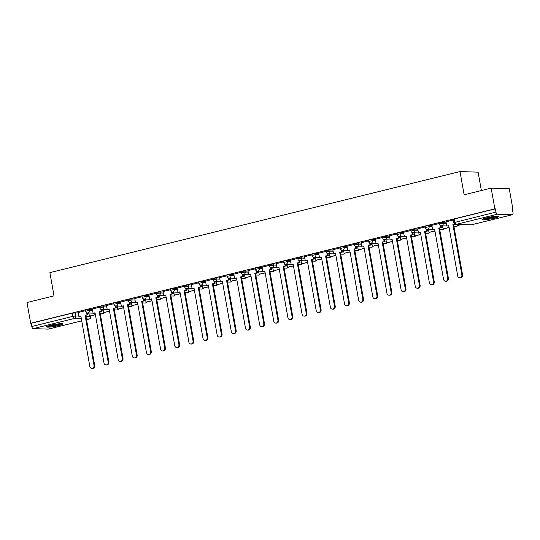 <?xml version="1.0" encoding="UTF-8"?>
<svg xmlns="http://www.w3.org/2000/svg" width="540" height="540" viewBox="0 0 540 540"><rect width="100%" height="100%" fill="white"/><g stroke="black" fill="none" stroke-linecap="round" stroke-linejoin="round"><path stroke-width="0.81" d="M92.401 309.346L89.323 309.245L85.408 310.068L85.61 311.209L89.525 310.392L92.603 310.493M106.549 305.863L100.602 306.166L99.556 306.578L99.758 307.726L103.673 306.902L106.751 307.01M120.697 302.373L117.619 302.272L113.704 303.089L113.906 304.236L117.821 303.419L120.899 303.521M134.845 298.89L128.898 299.194L127.852 299.606L128.054 300.753L131.969 299.93L135.047 300.031M148.993 295.4L143.046 295.711L142 296.116L142.202 297.263L146.117 296.44L149.195 296.548M163.141 291.917L157.194 292.221L156.148 292.633L156.35 293.774L160.265 292.957L163.343 293.058M177.289 288.428L174.211 288.32L170.296 289.143L170.498 290.291L174.413 289.467L177.491 289.575M191.437 284.938L188.359 284.837L184.444 285.653L184.646 286.801L188.561 285.984L191.639 286.085M205.585 281.455L199.638 281.759L198.592 282.17L198.794 283.318L202.709 282.494L205.787 282.596M219.733 277.965L216.655 277.864L212.74 278.681L212.942 279.828L216.857 279.005L219.935 279.113M233.881 274.482L227.934 274.786L226.888 275.197L227.09 276.338L231.005 275.522L234.083 275.623M248.029 270.992L242.082 271.296L241.036 271.708L241.238 272.855L245.153 272.032L248.231 272.14M262.177 267.502L259.099 267.401L255.184 268.218L255.386 269.365L259.301 268.549L262.379 268.65M276.325 264.019L273.247 263.912L269.332 264.735L269.534 265.882L273.449 265.059L276.527 265.167M290.473 260.53L284.526 260.84L283.48 261.245L283.682 262.393L287.597 261.569L290.675 261.677M304.621 257.047L301.543 256.939L297.628 257.762L297.83 258.903L301.745 258.086L304.823 258.188M318.769 253.557L315.691 253.449L311.776 254.273L311.978 255.42L315.893 254.597L318.971 254.704M332.917 250.067L329.839 249.966L325.924 250.79L326.126 251.93L330.041 251.114L333.119 251.215M347.065 246.584L341.118 246.888L340.072 247.3L340.274 248.447L344.189 247.624L347.267 247.732M361.213 243.095L358.135 242.993L354.22 243.81L354.422 244.958L358.337 244.134L361.415 244.242M375.361 239.612L369.414 239.915L368.368 240.327L368.57 241.468L372.485 240.651L375.563 240.752M389.509 236.122L383.562 236.425L382.516 236.837L382.718 237.985L386.633 237.161L389.711 237.269M403.657 232.632L400.579 232.531L396.664 233.354L396.866 234.495L400.781 233.678L403.859 233.779M417.805 229.149L414.727 229.041L410.812 229.865L411.014 231.012L414.929 230.189L418.007 230.297M431.953 225.659L426.006 225.97L424.96 226.375L425.162 227.522L429.077 226.706L432.155 226.807M446.101 222.176L440.154 222.48L439.108 222.892L439.31 224.039L443.225 223.216L446.303 223.317M494.91 218.072A8.309 0.986 169.9 0 0 498.974 216.479A8.309 0.986 169.9 0 0 486.675 217.796A8.309 0.986 169.9 0 0 482.612 219.388A8.309 0.986 169.9 0 0 494.91 218.072M58.86 325.546A8.309 0.986 169.9 0 0 62.924 323.946A8.309 0.986 169.9 0 0 50.632 325.262A8.309 0.986 169.9 0 0 46.562 326.862A8.309 0.986 169.9 0 0 58.86 325.546M512.453 209.588L512.953 209.466L512.426 209.446L513 212.672A2.133 1.026 76.2 0 1 512.453 214.711A2.133 1.026 76.2 0 1 512.318 214.724L497.387 214.218L456.3 224.343L471.231 224.849L512.318 214.724M481.37 190.532L478.096 172.166L459.999 171.551L464.137 194.785L491.164 188.123L494.856 208.852L30.692 323.251L27 302.522L54.027 295.859L49.889 272.632L459.999 171.551M491.164 188.123L509.261 188.737L512.953 209.466M48.425 329.056A2.133 1.026 -103.8 0 1 48.29 329.11A2.133 1.026 -103.8 0 1 48.155 329.123L33.224 328.617A2.133 1.026 -103.8 0 1 31.793 326.498L31.219 323.271L72.306 313.139L78.253 312.836M87.413 313.146L88.911 313.2M31.219 323.271L30.692 323.251M495.382 208.865L454.302 218.99L453.256 219.402L453.83 222.635L495.956 212.099L495.382 208.865L494.856 208.852M495.956 212.099A2.133 1.026 76.2 0 0 497.387 214.218M453.364 220.023L445.993 221.839L446.803 226.098L448.747 225.619L457.69 275.825A2.45 2.126 -88.1 0 0 461.862 274.799L452.918 224.593L454.876 224.107M439.216 223.506L431.845 225.329L432.655 229.588L434.599 229.109L443.543 279.315A2.45 2.126 -88.1 0 0 447.714 278.282L438.77 228.076L441.41 227.624L441.079 225.767M425.068 226.996L417.744 228.818M410.92 230.486L403.549 232.301L404.359 236.56L406.303 236.081L415.246 286.288A2.45 2.126 -88.1 0 0 419.418 285.262L410.474 235.049L413.113 234.596L412.783 232.74M396.772 233.969L389.401 235.791L390.211 240.05L392.155 239.564L401.099 289.771A2.45 2.126 -88.1 0 0 405.27 288.745L396.326 238.538L398.965 238.079L398.635 236.23M382.624 237.458L375.3 239.274M368.476 240.941L361.105 242.764L361.915 247.023L363.859 246.544L372.803 296.75A2.45 2.126 -88.1 0 0 376.974 295.718L368.03 245.511L370.67 245.052L370.339 243.203M354.328 244.431L346.957 246.247L347.767 250.506L349.711 250.027L358.655 300.233A2.45 2.126 -88.1 0 0 362.826 299.207L353.882 249.001L356.522 248.542L356.191 246.692M340.18 247.921L332.856 249.737M326.032 251.404L318.661 253.22L319.471 257.486L321.415 257L330.359 307.206A2.45 2.126 -88.1 0 0 334.53 306.18L325.586 255.974L328.226 255.515L327.895 253.665M311.884 254.894L304.513 256.709L305.323 260.969L307.267 260.489L316.211 310.696A2.45 2.126 -88.1 0 0 320.382 309.67L311.438 259.463L314.078 259.004L313.747 257.148M297.736 258.377L290.412 260.199M283.588 261.866L276.217 263.682L277.027 267.941L278.971 267.462L287.915 317.669A2.45 2.126 -88.1 0 0 292.086 316.643L283.142 266.436L285.781 265.977L285.451 264.127M269.44 265.356L262.069 267.172L262.879 271.431L264.823 270.952L273.767 321.158A2.45 2.126 -88.1 0 0 277.938 320.125L268.994 269.919L271.634 269.467L271.303 267.611M255.292 268.839L247.968 270.662M241.144 272.329L233.82 274.144M226.996 275.812L219.625 277.634L220.435 281.894L222.379 281.408L231.323 331.621A2.45 2.126 -88.1 0 0 235.494 330.588L226.55 280.382L229.19 279.923L228.859 278.073M212.848 279.301L205.477 281.117L206.287 285.377L208.231 284.897L217.175 335.104A2.45 2.126 -88.1 0 0 221.346 334.078L212.402 283.871L215.042 283.412L214.711 281.556M198.7 282.791L191.376 284.607M184.552 286.274L177.181 288.09L177.991 292.349L179.935 291.87L188.879 342.077A2.45 2.126 -88.1 0 0 193.05 341.05L184.106 290.844L186.746 290.385L186.415 288.536M170.404 289.764L163.033 291.58L163.843 295.839L165.787 295.36L174.731 345.566A2.45 2.126 -88.1 0 0 178.902 344.54L169.958 294.334L172.597 293.875L172.267 292.019M156.256 293.247L148.932 295.07M142.108 296.737L134.737 298.553L135.547 302.812L137.491 302.332L146.435 352.539A2.45 2.126 -88.1 0 0 150.606 351.513L141.662 301.307L144.302 300.848L143.971 298.991M127.96 300.226L120.589 302.042L121.399 306.301L123.343 305.822L132.286 356.029A2.45 2.126 -88.1 0 0 136.458 354.996L127.514 304.79L130.154 304.337L129.823 302.481M113.812 303.709L106.488 305.532M99.664 307.199L92.293 309.015L93.103 313.274L95.047 312.795L103.991 363.002A2.45 2.126 -88.1 0 0 108.162 361.976L99.218 311.762L101.858 311.31L101.527 309.454M101.561 309.663L103.059 309.71M115.709 306.173L117.207 306.221M129.857 302.684L131.355 302.738M144.005 299.201L145.503 299.248M158.153 295.711L159.651 295.765M172.3 292.228L173.799 292.275M186.449 288.738L187.947 288.785M200.597 285.248L202.095 285.302M214.745 281.765L216.243 281.812M228.893 278.276L230.391 278.329M243.041 274.793L244.539 274.84M257.188 271.303L258.687 271.357M271.337 267.813L272.835 267.867M285.485 264.33L286.983 264.377M299.632 260.84L301.131 260.894M313.781 257.357L315.279 257.404M327.929 253.868L329.427 253.922M342.077 250.378L343.575 250.432M356.225 246.895L357.723 246.942M370.373 243.405L371.871 243.459M384.521 239.922L386.019 239.969M398.669 236.432L400.167 236.486M412.817 232.949L414.315 232.997M426.964 229.46L428.463 229.507M441.113 225.97L442.611 226.024M85.516 310.682L78.145 312.505L78.955 316.764L80.899 316.278L89.843 366.491A2.45 2.126 -88.1 0 0 94.014 365.459L85.07 315.252L87.71 314.793L87.379 312.944M461.862 274.799L462.55 274.82A2.45 2.126 91.9 0 1 460.384 277.783L459.695 277.763M446.803 226.098L448.781 225.801M457.096 224.431L457.272 225.416L457.961 225.443L461.464 224.579M457.272 225.416L460.775 224.552M462.55 274.82L453.607 224.613L455.139 224.235M453.607 224.613L452.918 224.593M497.381 216.189A7.196 0.851 -10.1 0 1 490.793 217.937A7.196 0.851 -10.1 0 1 484.009 218.565M486.061 217.951A6.662 0.79 169.9 0 0 495.241 216.317M483.361 218.822A8.255 0.979 169.9 0 0 490.813 218.059A8.255 0.979 169.9 0 0 498.069 216.203M61.331 323.656A7.196 0.851 -10.1 0 1 54.742 325.411A7.196 0.851 -10.1 0 1 47.959 326.038M50.011 325.424A6.662 0.79 169.9 0 0 59.191 323.784M47.318 326.288A8.255 0.979 169.9 0 0 54.77 325.532A8.255 0.979 169.9 0 0 62.026 323.669M447.714 278.282L448.402 278.309A2.45 2.126 91.9 0 1 446.236 281.273L445.547 281.246M432.655 229.588L434.632 229.291M440.35 225.511L440.721 227.597M442.577 225.835L443.124 228.906L449.105 227.624M443.124 228.906L449.071 227.441M448.402 278.309L439.459 228.103L441.41 227.624M439.459 228.103L438.77 228.076M433.566 281.772L434.255 281.792A2.45 2.126 91.9 0 1 432.088 284.756L431.399 284.735A2.45 2.126 -88.1 0 0 433.566 281.772L424.622 231.566L427.262 231.107L426.931 229.257M417.744 228.805L418.507 233.071L420.451 232.591L429.394 282.798A2.45 2.126 -88.1 0 0 431.399 284.735M418.507 233.071L420.485 232.774M426.202 229.001L426.573 231.086M428.429 229.318L428.976 232.396L434.957 231.113M428.976 232.396L434.923 230.924M434.255 281.792L425.311 231.586L427.262 231.107M425.311 231.586L424.622 231.566M419.418 285.262L420.107 285.282A2.45 2.126 91.9 0 1 417.94 288.245L417.251 288.225M404.359 236.56L406.337 236.263M412.054 232.484L412.425 234.569M414.281 232.808L414.828 235.879L420.808 234.596M414.828 235.879L420.775 234.414M420.107 285.282L411.163 235.076L413.113 234.596M411.163 235.076L410.474 235.049M405.27 288.745L405.959 288.772A2.45 2.126 91.9 0 1 403.792 291.735L403.103 291.708M390.211 240.05L392.189 239.753M397.906 235.973L398.277 238.059M400.133 236.297L400.68 239.369L406.661 238.086M400.68 239.369L406.627 237.904M405.959 288.772L397.015 238.559L398.965 238.079M397.015 238.559L396.326 238.538M391.122 292.235L391.811 292.255A2.45 2.126 91.9 0 1 389.644 295.218L388.955 295.198A2.45 2.126 -88.1 0 0 391.122 292.235L382.178 242.028L384.818 241.569L384.487 239.713M375.3 239.261L376.063 243.533L378.007 243.054L386.951 293.26A2.45 2.126 -88.1 0 0 388.955 295.198M376.063 243.533L378.041 243.236M383.758 239.456L384.129 241.542M385.985 239.78L386.532 242.851L392.513 241.569M386.532 242.851L392.479 241.387M391.811 292.255L382.867 242.048L384.818 241.569M382.867 242.048L382.178 242.028M376.974 295.718L377.663 295.745A2.45 2.126 91.9 0 1 375.496 298.708L374.807 298.681M361.915 247.023L363.893 246.726M369.61 242.946L369.981 245.032M371.837 243.27L372.384 246.341L378.365 245.059M372.384 246.341L378.331 244.876M377.663 295.745L368.719 245.538L370.67 245.052M368.719 245.538L368.03 245.511M362.826 299.207L363.514 299.228A2.45 2.126 91.9 0 1 361.348 302.191L360.659 302.171M347.767 250.506L349.745 250.209M355.462 246.436L355.833 248.522M357.689 246.753L358.236 249.831L364.217 248.549M358.236 249.831L364.183 248.36M363.514 299.228L354.571 249.021L356.522 248.542M354.571 249.021L353.882 249.001M348.678 302.697L349.367 302.717A2.45 2.126 91.9 0 1 347.2 305.681L346.511 305.66A2.45 2.126 -88.1 0 0 348.678 302.697L339.734 252.484L342.374 252.032L342.043 250.175M332.856 249.723L333.619 253.996L335.563 253.517L344.507 303.723A2.45 2.126 -88.1 0 0 346.511 305.66M333.619 253.996L335.597 253.699M341.314 249.919L341.685 252.005M343.541 250.243L344.088 253.314L350.069 252.032M344.088 253.314L350.035 251.849M349.367 302.717L340.423 252.511L342.374 252.032M340.423 252.511L339.734 252.484M334.53 306.18L335.219 306.207A2.45 2.126 91.9 0 1 333.052 309.17L332.363 309.143M319.471 257.486L321.449 257.188M327.166 253.409L327.537 255.494M329.393 253.732L329.94 256.804L335.921 255.521M329.94 256.804L335.887 255.339M335.219 306.207L326.275 255.994L328.226 255.515M326.275 255.994L325.586 255.974M320.382 309.67L321.071 309.69A2.45 2.126 91.9 0 1 318.904 312.653L318.215 312.633M305.323 260.969L307.3 260.672M313.018 256.892L313.389 258.977M315.245 257.216L315.792 260.287L321.773 259.004M315.792 260.287L321.739 258.822M321.071 309.69L312.127 259.484L314.078 259.004M312.127 259.484L311.438 259.463M306.234 313.153L306.923 313.18A2.45 2.126 91.9 0 1 304.756 316.143L304.067 316.116A2.45 2.126 -88.1 0 0 306.234 313.153L297.29 262.946L299.93 262.487L299.599 260.638M290.412 260.185L291.175 264.458L293.119 263.979L302.062 314.185A2.45 2.126 -88.1 0 0 304.067 316.116M291.175 264.458L293.153 264.161M298.87 260.381L299.241 262.467M301.097 260.705L301.644 263.776L307.625 262.494M301.644 263.776L307.591 262.312M306.923 313.18L297.979 262.973L299.93 262.487M297.979 262.973L297.29 262.946M292.086 316.643L292.775 316.663A2.45 2.126 91.9 0 1 290.608 319.626L289.919 319.606M277.027 267.941L279.005 267.644M284.722 263.871L285.093 265.957M286.949 264.188L287.496 267.266L293.476 265.984M287.496 267.266L293.443 265.795M292.775 316.663L283.831 266.456L285.781 265.977M283.831 266.456L283.142 266.436M277.938 320.125L278.627 320.153A2.45 2.126 91.9 0 1 276.46 323.116L275.771 323.096M262.879 271.431L264.857 271.134M270.574 267.354L270.945 269.44M272.801 267.678L273.348 270.749L279.329 269.467M273.348 270.749L279.295 269.285M278.627 320.153L269.683 269.946L271.634 269.467M269.683 269.946L268.994 269.919M263.79 323.615L264.478 323.642A2.45 2.126 91.9 0 1 262.312 326.606L261.623 326.579A2.45 2.126 -88.1 0 0 263.79 323.615L254.846 273.409L257.486 272.95L257.155 271.1M247.968 270.648L248.731 274.914L250.675 274.435L259.619 324.641A2.45 2.126 -88.1 0 0 261.623 326.579M248.731 274.914L250.709 274.624M256.426 270.844L256.797 272.93M258.653 271.168L259.2 274.239L265.181 272.957M259.2 274.239L265.147 272.768M264.478 323.642L255.535 273.429L257.486 272.95M255.535 273.429L254.846 273.409M249.642 327.105L250.331 327.125A2.45 2.126 91.9 0 1 248.164 330.089L247.475 330.068A2.45 2.126 -88.1 0 0 249.642 327.105L240.698 276.899L243.338 276.44L243.007 274.583M233.82 274.131L234.583 278.404L236.527 277.925L245.471 328.131A2.45 2.126 -88.1 0 0 247.475 330.068M234.583 278.404L236.56 278.107M242.278 274.327L242.649 276.413M244.505 274.651L245.052 277.722L251.032 276.44M245.052 277.722L250.999 276.257M250.331 327.125L241.387 276.919L243.338 276.44M241.387 276.919L240.698 276.899M235.494 330.588L236.183 330.615A2.45 2.126 91.9 0 1 234.016 333.578L233.327 333.551M220.435 281.894L222.413 281.597M228.13 277.817L228.501 279.902M230.357 278.141L230.904 281.212L236.885 279.929M230.904 281.212L236.851 279.747M236.183 330.615L227.239 280.409L229.19 279.923M227.239 280.409L226.55 280.382M221.346 334.078L222.035 334.098A2.45 2.126 91.9 0 1 219.868 337.061L219.179 337.041M206.287 285.377L208.265 285.079M213.982 281.306L214.353 283.392M216.209 281.624L216.756 284.702L222.737 283.419M216.756 284.702L222.703 283.23M222.035 334.098L213.091 283.892L215.042 283.412M213.091 283.892L212.402 283.871M207.198 337.561L207.887 337.588A2.45 2.126 91.9 0 1 205.72 340.551L205.031 340.524A2.45 2.126 -88.1 0 0 207.198 337.561L198.254 287.354L200.894 286.902L200.563 285.046M191.376 284.594L192.139 288.866L194.083 288.387L203.026 338.594A2.45 2.126 -88.1 0 0 205.031 340.524M192.139 288.866L194.117 288.569M199.834 284.789L200.205 286.875M202.061 285.113L202.608 288.185L208.589 286.902M202.608 288.185L208.555 286.72M207.887 337.588L198.943 287.381L200.894 286.902M198.943 287.381L198.254 287.354M193.05 341.05L193.738 341.071A2.45 2.126 91.9 0 1 191.572 344.041L190.883 344.014M177.991 292.349L179.969 292.059M185.686 288.279L186.057 290.365M187.913 288.603L188.46 291.674L194.441 290.392M188.46 291.674L194.407 290.203M193.738 341.071L184.795 290.864L186.746 290.385M184.795 290.864L184.106 290.844M178.902 344.54L179.591 344.56A2.45 2.126 91.9 0 1 177.424 347.524L176.735 347.504M163.843 295.839L165.821 295.542M171.538 291.762L171.909 293.848M173.765 292.086L174.312 295.157L180.293 293.875M174.312 295.157L180.259 293.693M179.591 344.56L170.647 294.354L172.597 293.875M170.647 294.354L169.958 294.334M164.754 348.023L165.442 348.05A2.45 2.126 91.9 0 1 163.276 351.014L162.587 350.987A2.45 2.126 -88.1 0 0 164.754 348.023L155.81 297.817L158.45 297.358L158.119 295.508M148.932 295.056L149.695 299.329L151.639 298.843L160.583 349.056A2.45 2.126 -88.1 0 0 162.587 350.987M149.695 299.329L151.673 299.032M157.39 295.252L157.761 297.338M159.617 295.576L160.164 298.647L166.144 297.365M160.164 298.647L166.111 297.182M165.442 348.05L156.499 297.844L158.45 297.358M156.499 297.844L155.81 297.817M150.606 351.513L151.294 351.533A2.45 2.126 91.9 0 1 149.128 354.496L148.439 354.476M135.547 302.812L137.525 302.515M143.242 298.742L143.613 300.821M145.469 299.059L146.016 302.13L151.997 300.854M146.016 302.13L151.963 300.665M151.294 351.533L142.351 301.327L144.302 300.848M142.351 301.327L141.662 301.307M136.458 354.996L137.147 355.023A2.45 2.126 91.9 0 1 134.98 357.986L134.291 357.959M121.399 306.301L123.377 306.005M129.094 302.225L129.465 304.31M131.321 302.549L131.868 305.62L137.849 304.337M131.868 305.62L137.815 304.155M137.147 355.023L128.203 304.817L130.154 304.337M128.203 304.817L127.514 304.79M122.31 358.486L122.999 358.506A2.45 2.126 91.9 0 1 120.832 361.469L120.143 361.449A2.45 2.126 -88.1 0 0 122.31 358.486L113.366 308.279L116.006 307.82L115.675 305.971M106.488 305.519L107.251 309.785L109.195 309.305L118.139 359.512A2.45 2.126 -88.1 0 0 120.143 361.449M107.251 309.785L109.228 309.494M114.946 305.714L115.317 307.8M117.173 306.038L117.72 309.11L123.701 307.827M117.72 309.11L123.667 307.638M122.999 358.506L114.055 308.3L116.006 307.82M114.055 308.3L113.366 308.279M108.162 361.976L108.85 361.996A2.45 2.126 91.9 0 1 106.684 364.959L105.995 364.939M93.103 313.274L95.081 312.977M100.798 309.197L101.169 311.283M103.025 309.521L103.572 312.593L109.553 311.31M103.572 312.593L109.519 311.128M108.85 361.996L99.907 311.789L101.858 311.31M99.907 311.789L99.218 311.762M94.014 365.459L94.703 365.486A2.45 2.126 91.9 0 1 92.536 368.449L91.847 368.422M78.955 316.764L80.933 316.467M86.65 312.687L87.021 314.773M88.877 313.011L89.424 316.082L95.405 314.8M89.424 316.082L95.371 314.618M94.703 365.486L85.759 315.279L87.71 314.793M85.759 315.279L85.07 315.252M89.323 309.245L89.525 310.392A2.133 1.85 91.9 0 1 88.081 312.923A2.133 1.85 -88.1 0 1 87.635 312.964L93.076 313.153M103.471 305.755L103.673 306.902A2.133 1.85 91.9 0 1 102.229 309.434A2.133 1.85 -88.1 0 1 101.783 309.481L107.224 309.663M117.619 302.272L117.821 303.419A2.133 1.85 91.9 0 1 116.377 305.944A2.133 1.85 -88.1 0 1 115.931 305.991L121.372 306.18M131.767 298.782L131.969 299.93A2.133 1.85 91.9 0 1 130.525 302.461A2.133 1.85 -88.1 0 1 130.079 302.508L135.52 302.69M145.915 295.299L146.117 296.44A2.133 1.85 91.9 0 1 144.673 298.971A2.133 1.85 -88.1 0 1 144.227 299.018L149.668 299.201M160.063 291.809L160.265 292.957A2.133 1.85 91.9 0 1 158.821 295.488A2.133 1.85 -88.1 0 1 158.375 295.535L163.816 295.718M174.211 288.32L174.413 289.467A2.133 1.85 91.9 0 1 172.969 291.998A2.133 1.85 -88.1 0 1 172.523 292.046L177.964 292.228M188.359 284.837L188.561 285.984A2.133 1.85 91.9 0 1 187.117 288.509A2.133 1.85 -88.1 0 1 186.671 288.556L192.112 288.745M202.507 281.347L202.709 282.494A2.133 1.85 91.9 0 1 201.265 285.026A2.133 1.85 -88.1 0 1 200.819 285.073L206.26 285.255M216.655 277.864L216.857 279.005A2.133 1.85 91.9 0 1 215.413 281.536A2.133 1.85 -88.1 0 1 214.967 281.583L220.408 281.765M230.803 274.374L231.005 275.522A2.133 1.85 91.9 0 1 229.561 278.053A2.133 1.85 -88.1 0 1 229.115 278.1L234.556 278.282M244.951 270.884L245.153 272.032A2.133 1.85 91.9 0 1 243.709 274.563A2.133 1.85 -88.1 0 1 243.263 274.61L248.704 274.793M259.099 267.401L259.301 268.549A2.133 1.85 91.9 0 1 257.857 271.073A2.133 1.85 -88.1 0 1 257.411 271.121L262.852 271.31M273.247 263.912L273.449 265.059A2.133 1.85 91.9 0 1 272.005 267.59A2.133 1.85 -88.1 0 1 271.559 267.638L277 267.82M287.395 260.428L287.597 261.569A2.133 1.85 91.9 0 1 286.153 264.101A2.133 1.85 -88.1 0 1 285.707 264.148L291.148 264.337M301.543 256.939L301.745 258.086A2.133 1.85 91.9 0 1 300.301 260.618A2.133 1.85 -88.1 0 1 299.855 260.665L305.296 260.847M315.691 253.449L315.893 254.597A2.133 1.85 91.9 0 1 314.449 257.128A2.133 1.85 -88.1 0 1 314.003 257.175L319.444 257.357M329.839 249.966L330.041 251.114A2.133 1.85 91.9 0 1 328.597 253.645A2.133 1.85 -88.1 0 1 328.151 253.685L333.592 253.874M343.987 246.476L344.189 247.624A2.133 1.85 91.9 0 1 342.745 250.155A2.133 1.85 -88.1 0 1 342.299 250.202L347.74 250.385M358.135 242.993L358.337 244.134A2.133 1.85 91.9 0 1 356.893 246.665A2.133 1.85 -88.1 0 1 356.447 246.713L361.888 246.901M372.283 239.504L372.485 240.651A2.133 1.85 91.9 0 1 371.041 243.182A2.133 1.85 -88.1 0 1 370.595 243.23L376.036 243.412M386.431 236.021L386.633 237.161A2.133 1.85 91.9 0 1 385.189 239.693A2.133 1.85 -88.1 0 1 384.743 239.74L390.184 239.922M400.579 232.531L400.781 233.678A2.133 1.85 91.9 0 1 399.337 236.21A2.133 1.85 -88.1 0 1 398.891 236.25L404.332 236.439M414.727 229.041L414.929 230.189A2.133 1.85 91.9 0 1 413.485 232.72A2.133 1.85 -88.1 0 1 413.039 232.767L418.48 232.949M428.875 225.558L429.077 226.706A2.133 1.85 91.9 0 1 427.633 229.23A2.133 1.85 -88.1 0 1 427.187 229.277L432.628 229.466M443.023 222.068L443.225 223.216A2.133 1.85 91.9 0 1 441.781 225.747A2.133 1.85 -88.1 0 1 441.335 225.794L446.776 225.976M75.175 312.734L75.749 315.961L78.827 316.062M85.941 316.305L90.963 316.541L90.855 315.92M90.592 315.988L90.68 316.467A2.133 1.85 -88.1 0 1 89.235 318.998L86.407 318.904M81.338 318.728L74.304 318.492L33.224 328.617M48.155 329.123L81.716 320.855L48.29 329.11M86.542 319.66L89.235 318.998A2.133 1.026 76.2 0 0 89.377 318.985A2.133 1.026 76.2 0 0 89.606 318.857M101.77 310.804L103.261 310.858M115.918 307.321L117.41 307.368M130.066 303.831L131.558 303.885M144.214 300.348L145.706 300.395M158.362 296.858L159.853 296.906M172.51 293.369L174.001 293.423M186.658 289.885L188.15 289.933M200.806 286.396L202.298 286.45M214.954 282.913L216.446 282.96M229.102 279.423L230.594 279.47M243.25 275.933L244.742 275.987M257.398 272.45L258.89 272.498M271.546 268.961L273.038 269.015M285.694 265.478L287.185 265.525M299.842 261.988L301.334 262.042M313.99 258.498L315.482 258.552M328.138 255.015L329.63 255.062M342.286 251.525L343.778 251.579M356.434 248.042L357.925 248.09M370.582 244.553L372.074 244.607M384.73 241.063L386.221 241.117M398.878 237.58L400.37 237.627M413.026 234.09L414.518 234.144M427.174 230.607L428.666 230.654M441.322 227.117L442.814 227.171M458.069 225.416A2.133 2.133 0 0 1 456.273 226.3A2.133 1.85 -88.1 0 0 457.819 225.437M443.921 228.899A2.133 2.133 0 0 1 442.125 229.784A2.133 1.85 -88.1 0 0 443.671 228.926M429.773 232.389A2.133 2.133 0 0 1 427.977 233.273A2.133 1.85 -88.1 0 0 429.523 232.409M415.625 235.879A2.133 2.133 0 0 1 413.829 236.763A2.133 1.85 -88.1 0 0 415.375 235.899M401.476 239.362A2.133 2.133 0 0 1 399.681 240.246A2.133 1.85 -88.1 0 0 401.227 239.389M387.329 242.851A2.133 2.133 0 0 1 385.533 243.736A2.133 1.85 -88.1 0 0 387.079 242.872M373.181 246.335A2.133 2.133 0 0 1 371.385 247.219A2.133 1.85 -88.1 0 0 372.931 246.362M359.033 249.824A2.133 2.133 0 0 1 357.237 250.709A2.133 1.85 -88.1 0 0 358.783 249.845M344.885 253.307A2.133 2.133 0 0 1 343.089 254.192A2.133 1.85 -88.1 0 0 344.635 253.334M330.737 256.797A2.133 2.133 0 0 1 328.941 257.681A2.133 1.85 -88.1 0 0 330.487 256.824M316.589 260.287A2.133 2.133 0 0 1 314.793 261.171A2.133 1.85 -88.1 0 0 316.339 260.307M302.441 263.77A2.133 2.133 0 0 1 300.645 264.654A2.133 1.85 -88.1 0 0 302.191 263.797M288.293 267.26A2.133 2.133 0 0 1 286.497 268.144A2.133 1.85 -88.1 0 0 288.043 267.28M274.144 270.743A2.133 2.133 0 0 1 272.349 271.627A2.133 1.85 -88.1 0 0 273.895 270.769M259.997 274.232A2.133 2.133 0 0 1 258.201 275.117A2.133 1.85 -88.1 0 0 259.747 274.252M245.849 277.722A2.133 2.133 0 0 1 244.053 278.606A2.133 1.85 -88.1 0 0 245.599 277.742M231.701 281.205A2.133 2.133 0 0 1 229.905 282.089A2.133 1.85 -88.1 0 0 231.451 281.232M217.553 284.695A2.133 2.133 0 0 1 215.757 285.579A2.133 1.85 -88.1 0 0 217.303 284.715M203.404 288.178A2.133 2.133 0 0 1 201.609 289.062A2.133 1.85 -88.1 0 0 203.155 288.205M189.257 291.668A2.133 2.133 0 0 1 187.461 292.552A2.133 1.85 -88.1 0 0 189.007 291.688M175.109 295.157A2.133 2.133 0 0 1 173.313 296.041A2.133 1.85 -88.1 0 0 174.859 295.178M160.961 298.64A2.133 2.133 0 0 1 159.165 299.525A2.133 1.85 -88.1 0 0 160.711 298.667M146.812 302.13A2.133 2.133 0 0 1 145.017 303.014A2.133 1.85 -88.1 0 0 146.563 302.15M132.665 305.613A2.133 2.133 0 0 1 130.869 306.497A2.133 1.85 -88.1 0 0 132.415 305.64M118.517 309.103A2.133 2.133 0 0 1 116.721 309.987A2.133 1.85 -88.1 0 0 118.267 309.123M104.369 312.593A2.133 2.133 0 0 1 102.573 313.477A2.133 1.85 -88.1 0 0 104.119 312.613M454.302 218.99L454.876 222.224A2.133 1.026 -103.8 0 0 456.3 224.343A2.133 1.85 91.9 0 1 455.855 224.39L470.792 224.897A2.133 2.133 0 0 0 471.373 224.836A2.133 1.026 76.2 0 0 471.501 224.782M72.306 313.139L72.88 316.373L75.749 315.961A2.133 1.85 -88.1 0 1 74.304 318.492A2.133 1.026 -103.8 0 1 72.88 316.373L31.793 326.498M512.453 214.711L471.373 224.836A2.133 1.026 76.2 0 1 471.231 224.849A2.133 1.85 91.9 0 1 470.792 224.897M456.273 226.3L453.89 226.22M448.828 226.044L447.923 226.017M439.31 224.039A2.133 2.133 0 0 0 441.335 225.794M442.125 229.784L439.742 229.703M434.68 229.534L433.775 229.5M425.162 227.522A2.133 2.133 0 0 0 427.187 229.277M427.977 233.273L425.594 233.192M420.532 233.024L419.627 232.99M411.014 231.012A2.133 2.133 0 0 0 413.039 232.767M413.829 236.763L411.446 236.682M406.384 236.507L405.479 236.48M396.866 234.495A2.133 2.133 0 0 0 398.891 236.25M399.681 240.246L397.298 240.165M392.236 239.996L391.331 239.963M382.718 237.985A2.133 2.133 0 0 0 384.743 239.74M385.533 243.736L383.15 243.655M378.088 243.479L377.183 243.452M368.57 241.468A2.133 2.133 0 0 0 370.595 243.23M371.385 247.219L369.002 247.138M363.94 246.969L363.035 246.935M354.422 244.958A2.133 2.133 0 0 0 356.447 246.713M357.237 250.709L354.854 250.628M349.792 250.452L348.887 250.425M340.274 248.447A2.133 2.133 0 0 0 342.299 250.202M343.089 254.192L340.706 254.117M335.644 253.942L334.739 253.915M326.126 251.93A2.133 2.133 0 0 0 328.151 253.685M328.941 257.681L326.558 257.6M321.496 257.432L320.591 257.398M311.978 255.42A2.133 2.133 0 0 0 314.003 257.175M314.793 261.171L312.41 261.09M307.348 260.915L306.443 260.888M297.83 258.903A2.133 2.133 0 0 0 299.855 260.665M300.645 264.654L298.262 264.573M293.2 264.404L292.295 264.371M283.682 262.393A2.133 2.133 0 0 0 285.707 264.148M286.497 268.144L284.114 268.063M279.052 267.887L278.147 267.86M269.534 265.882A2.133 2.133 0 0 0 271.559 267.638M272.349 271.627L269.966 271.546M264.904 271.377L263.999 271.343M255.386 269.365A2.133 2.133 0 0 0 257.411 271.121M258.201 275.117L255.818 275.036M250.756 274.867L249.851 274.833M241.238 272.855A2.133 2.133 0 0 0 243.263 274.61M244.053 278.606L241.67 278.525M236.608 278.35L235.703 278.323M227.09 276.338A2.133 2.133 0 0 0 229.115 278.1M229.905 282.089L227.522 282.008M222.46 281.84L221.555 281.806M212.942 279.828A2.133 2.133 0 0 0 214.967 281.583M215.757 285.579L213.374 285.498M208.312 285.322L207.407 285.296M198.794 283.318A2.133 2.133 0 0 0 200.819 285.073M201.609 289.062L199.226 288.981M194.164 288.812L193.259 288.779M184.646 286.801A2.133 2.133 0 0 0 186.671 288.556M187.461 292.552L185.078 292.471M180.016 292.302L179.111 292.268M170.498 290.291A2.133 2.133 0 0 0 172.523 292.046M173.313 296.041L170.93 295.961M165.868 295.785L164.963 295.758M156.35 293.774A2.133 2.133 0 0 0 158.375 295.535M159.165 299.525L156.782 299.444M151.72 299.275L150.815 299.241M142.202 297.263A2.133 2.133 0 0 0 144.227 299.018M145.017 303.014L142.634 302.933M137.572 302.758L136.667 302.731M128.054 300.753A2.133 2.133 0 0 0 130.079 302.508M130.869 306.497L128.486 306.416M123.424 306.248L122.519 306.214M113.906 304.236A2.133 2.133 0 0 0 115.931 305.991M116.721 309.987L114.338 309.906M109.276 309.737L108.371 309.704M99.758 307.726A2.133 2.133 0 0 0 101.783 309.481M102.573 313.477L100.19 313.396M95.128 313.22L94.223 313.193M85.61 311.209A2.133 2.133 0 0 0 87.635 312.964M86.542 319.68L89.377 318.985A2.133 2.133 0 0 0 90.963 316.541M453.83 222.635A2.133 2.133 0 0 0 455.855 224.39"/></g></svg>
